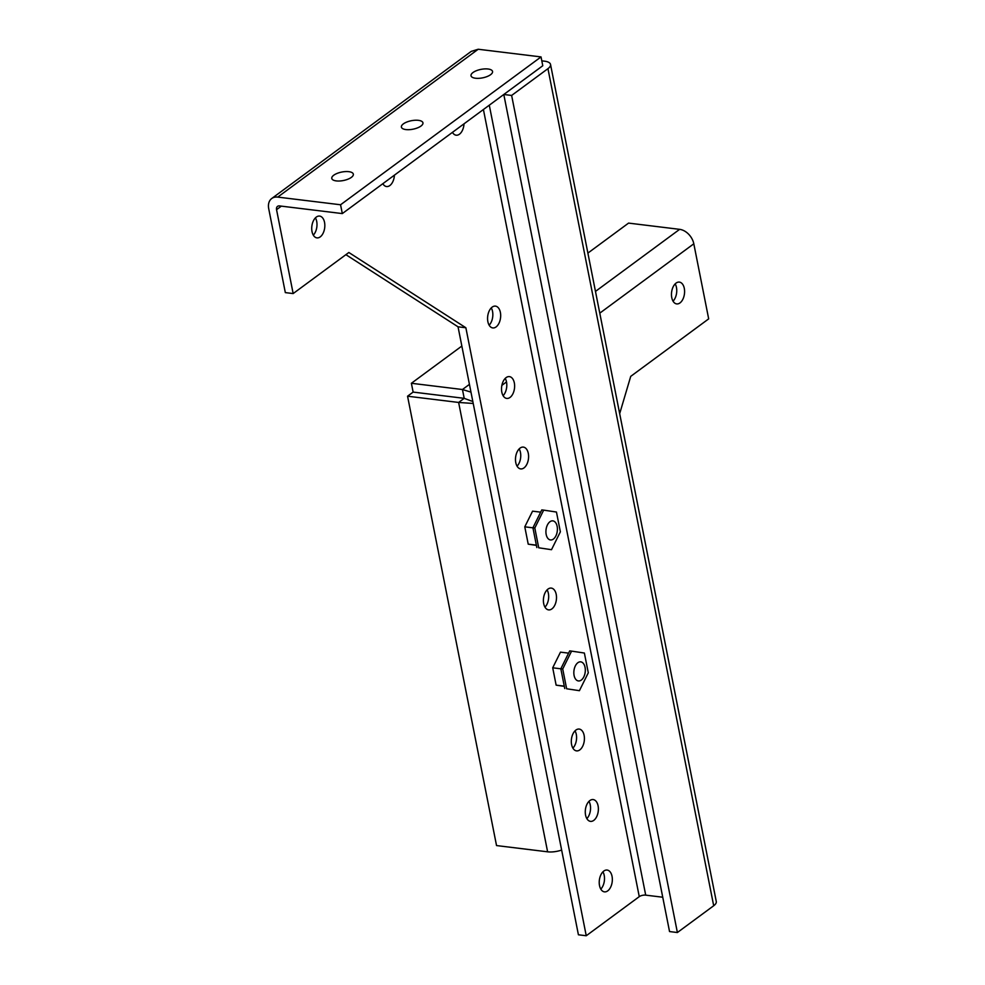 <?xml version="1.0" encoding="UTF-8"?>
<svg xmlns="http://www.w3.org/2000/svg" width="985" height="985" viewBox="0 0 985 985"><rect width="100%" height="100%" fill="white"/><g stroke="black" fill="none" stroke-linecap="round" stroke-linejoin="round"><path stroke-width="1.48" d="M556.451 512.04L543.671 510.131L534.806 528.009L538.721 547.795L551.501 549.692L560.366 531.826L556.451 512.04M534.806 528.009L532.922 527.775L541.787 509.91L543.671 510.131M538.721 547.795L551.501 549.692M536.837 547.562L532.922 527.775M540.679 512.151L532.565 511.166L524.783 526.827L528.219 544.163L536.406 545.382M528.219 544.163L536.369 545.161M532.934 527.825L524.783 526.827M581.298 680.069A9.616 5.664 -83 0 1 578.417 680.943A9.616 5.664 -83 0 1 573.836 673.124A9.616 5.664 -83 0 1 577.863 662.72A9.616 5.664 -83 0 1 580.744 661.858A9.616 5.664 -83 0 1 585.312 669.665A9.616 5.664 -83 0 1 581.298 680.069M549.95 521.742A9.616 5.664 -83 0 1 552.831 520.868A9.616 5.664 -83 0 1 557.399 528.686A9.616 5.664 -83 0 1 553.373 539.078A9.616 5.664 -83 0 1 550.492 539.952A9.616 5.664 -83 0 1 545.924 532.146A9.616 5.664 -83 0 1 549.95 521.742M676.067 283.101A10.983 6.476 97 0 0 671.475 294.983A10.983 6.476 97 0 0 676.695 303.909A10.983 6.476 97 0 0 679.995 302.912A10.983 6.476 97 0 0 684.587 291.031A10.983 6.476 97 0 0 679.367 282.104A10.983 6.476 97 0 0 676.067 283.101M587.885 253.096L628.565 223.102L679.638 229.345A14.455 10.207 53.6 0 1 693.809 243.8L708.683 318.869L630.72 376.368L619.676 413.663M469.439 384.372L462.458 389.518L470.965 392.129M473.219 403.468L458.628 402.446L547.611 851.816A14.455 5.676 -11.2 0 0 561.635 850.055M547.611 851.816L496.538 845.573L407.556 396.204L458.628 402.446L464.206 398.334L413.134 392.079L411.385 383.276L461.842 346.055M673.063 301.164A10.983 6.476 97 0 0 675.168 283.889M407.556 396.204L413.121 392.092L464.206 398.334L471.47 401.043L464.206 398.334L462.458 389.518L411.385 383.276M472 401.117L472.763 401.203M600.813 889.11A10.983 6.476 97 0 0 602.918 871.836M607.745 890.859A10.983 6.476 97 0 0 612.338 878.977A10.983 6.476 97 0 0 607.117 870.05A10.983 6.476 97 0 0 603.817 871.048A10.983 6.476 97 0 0 599.225 882.929A10.983 6.476 97 0 0 604.445 891.856A10.983 6.476 97 0 0 607.745 890.859M586.851 818.621A10.983 6.476 97 0 0 588.968 801.347M593.783 820.37A10.983 6.476 97 0 0 598.375 808.488A10.983 6.476 97 0 0 593.155 799.561A10.983 6.476 97 0 0 589.867 800.559A10.983 6.476 97 0 0 585.275 812.44A10.983 6.476 97 0 0 590.495 821.367A10.983 6.476 97 0 0 593.783 820.37M572.888 748.132A10.983 6.476 97 0 0 575.006 730.858M579.833 749.88A10.983 6.476 97 0 0 584.413 737.999A10.983 6.476 97 0 0 579.192 729.072A10.983 6.476 97 0 0 575.905 730.07A10.983 6.476 97 0 0 571.312 741.951A10.983 6.476 97 0 0 576.533 750.878A10.983 6.476 97 0 0 579.833 749.88M544.976 607.154A10.983 6.476 97 0 0 547.094 589.88M551.908 608.89A10.983 6.476 97 0 0 556.5 597.009A10.983 6.476 97 0 0 551.28 588.094A10.983 6.476 97 0 0 547.992 589.092A10.983 6.476 97 0 0 543.4 600.973A10.983 6.476 97 0 0 548.62 609.887A10.983 6.476 97 0 0 551.908 608.89M517.063 466.164A10.983 6.476 97 0 0 519.169 448.889M523.995 467.912A10.983 6.476 97 0 0 528.588 456.03A10.983 6.476 97 0 0 523.367 447.104A10.983 6.476 97 0 0 520.08 448.101A10.983 6.476 97 0 0 515.487 459.983A10.983 6.476 97 0 0 520.708 468.909A10.983 6.476 97 0 0 523.995 467.912M503.101 395.675A10.983 6.476 97 0 0 505.219 378.4M510.045 397.423A10.983 6.476 97 0 0 514.626 385.541A10.983 6.476 97 0 0 509.405 376.615A10.983 6.476 97 0 0 506.118 377.612A10.983 6.476 97 0 0 501.525 389.494A10.983 6.476 97 0 0 506.746 398.42A10.983 6.476 97 0 0 510.045 397.423M489.151 325.185A10.983 6.476 97 0 0 491.256 307.911M496.083 326.934A10.983 6.476 97 0 0 500.675 315.052A10.983 6.476 97 0 0 495.455 306.126A10.983 6.476 97 0 0 492.155 307.123A10.983 6.476 97 0 0 487.575 319.005A10.983 6.476 97 0 0 492.796 327.931A10.983 6.476 97 0 0 496.083 326.934M452.46 132.347A10.983 6.476 97 0 0 456.166 135.204A10.983 6.476 97 0 0 459.453 134.206A10.983 6.476 97 0 0 464.021 123.814M382.845 183.69A10.983 6.476 97 0 0 386.551 186.547A10.983 6.476 97 0 0 389.838 185.549A10.983 6.476 97 0 0 394.419 175.158M313.304 235.144A10.983 6.476 97 0 0 315.409 217.87M320.236 236.88A10.983 6.476 97 0 0 324.828 224.999A10.983 6.476 97 0 0 319.608 216.084A10.983 6.476 97 0 0 316.308 217.082A10.983 6.476 97 0 0 311.728 228.963A10.983 6.476 97 0 0 316.948 237.877A10.983 6.476 97 0 0 320.236 236.88M475.521 78.234A10.983 4.309 168.8 0 1 471.015 75.746A10.983 4.309 168.8 0 1 476.457 70.686A10.983 4.309 168.8 0 1 488.043 68.999A10.983 4.309 168.8 0 1 492.549 71.486A10.983 4.309 168.8 0 1 487.107 76.547A10.983 4.309 168.8 0 1 475.521 78.234M405.906 129.577A10.983 4.309 168.8 0 1 401.4 127.09A10.983 4.309 168.8 0 1 406.842 122.029A10.983 4.309 168.8 0 1 418.428 120.342A10.983 4.309 168.8 0 1 422.947 122.829A10.983 4.309 168.8 0 1 417.492 127.89A10.983 4.309 168.8 0 1 405.906 129.577M336.304 180.908A10.983 4.309 168.8 0 1 331.785 178.433A10.983 4.309 168.8 0 1 337.239 173.36A10.983 4.309 168.8 0 1 348.825 171.673A10.983 4.309 168.8 0 1 353.332 174.16A10.983 4.309 168.8 0 1 347.89 179.221A10.983 4.309 168.8 0 1 336.304 180.908M293.161 293.567L276.551 209.682A4.691 3.312 53.6 0 1 277.536 206.37A4.691 3.312 53.6 0 1 279.481 205.914L342.312 213.585L340.564 204.769L277.733 197.099A14.455 10.207 -126.4 0 0 271.737 198.502A14.455 10.207 -126.4 0 0 268.72 208.721L285.33 292.607L293.161 293.567L348.85 252.492L465.868 327.759L586.247 935.75L578.417 934.79L458.037 326.811L465.868 327.759M662.745 897.224L645.704 895.143A4.691 1.847 -11.2 0 0 639.265 896.645L586.247 935.75M541.812 60.836L544.594 61.181A14.455 5.676 168.8 0 1 550.529 64.444L716.28 901.521A14.455 5.676 168.8 0 1 713.694 905.744L677.384 932.524L669.541 931.564L503.803 94.486L511.634 95.446L677.384 932.524M345.895 254.672L458.037 326.811M540.297 67.559A4.691 1.847 168.8 0 1 540.112 67.719L503.803 94.486M550.529 64.444A14.455 5.676 168.8 0 1 547.943 68.667L511.634 95.446M340.564 204.769L541.036 56.921L478.205 49.25L471.212 51.392L271.737 198.502M342.312 213.585L542.772 65.736L541.036 56.921M584.376 653.03L571.583 651.122L562.718 668.987L566.634 688.774L579.414 690.682L588.291 672.804L584.376 653.03M562.718 668.987L560.834 668.766L569.712 650.888L571.583 651.122M566.634 688.774L579.414 690.682M564.75 688.54L560.834 668.766M568.591 653.141L560.477 652.144L552.708 667.805L556.131 685.154L564.331 686.373M556.131 685.154L564.282 686.139M560.847 668.803L552.708 667.805M501.882 385.357L506.499 381.946M599.779 313.156L693.809 243.8M679.638 229.345L595.469 291.412M483.413 109.52L639.265 896.645M276.551 209.682L281.353 206.136M489.286 105.186L645.704 895.143M713.694 905.744L547.943 68.667M277.733 197.099L478.205 49.25"/></g></svg>
